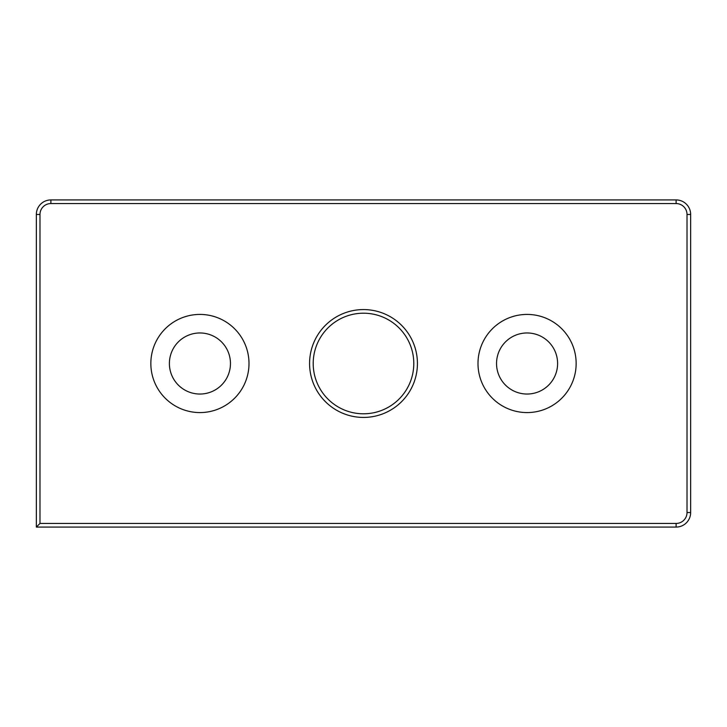 <?xml version="1.0" encoding="UTF-8"?>
<svg xmlns="http://www.w3.org/2000/svg" width="727" height="727" viewBox="0 0 727 727"><rect width="100%" height="100%" fill="white"/><g stroke="black" fill="none" stroke-linecap="round" stroke-linejoin="round"><path stroke-width="1.09" d="M690.65 512.535L690.65 214.465A14.54 14.54 0 0 0 676.11 199.925L50.89 199.925A14.54 14.54 0 0 0 36.35 214.465L36.35 527.075L676.11 527.075A14.54 14.54 0 0 0 690.65 512.535L687.015 512.535A10.905 10.905 0 0 1 676.11 523.44L39.985 523.44L36.35 527.075M413.79 363.5A50.29 50.29 0 0 1 338.355 407.056A50.29 50.29 0 0 1 338.355 319.944A50.29 50.29 0 0 1 413.79 363.5M39.985 523.44L39.985 214.465A10.905 10.905 0 0 1 50.89 203.56L676.11 203.56A10.905 10.905 0 0 1 687.015 214.465L687.015 512.535M417.425 363.5A53.925 53.925 0 0 0 336.537 316.799A53.925 53.925 0 0 0 336.537 410.201A53.925 53.925 0 0 0 417.425 363.5M576.147 363.5A49.072 49.072 0 0 1 502.539 406.002A49.072 49.072 0 0 1 502.539 320.998A49.072 49.072 0 0 1 576.147 363.5M248.997 363.5A49.072 49.072 0 0 1 175.389 406.002A49.072 49.072 0 0 1 175.389 320.998A49.072 49.072 0 0 1 248.997 363.5M496.541 363.5A30.534 30.534 0 0 0 527.075 394.034A30.534 30.534 0 0 0 557.609 363.5A30.534 30.534 0 0 0 527.075 332.966A30.534 30.534 0 0 0 496.541 363.5M169.391 363.5A30.534 30.534 0 0 0 199.925 394.034A30.534 30.534 0 0 0 230.459 363.5A30.534 30.534 0 0 0 199.925 332.966A30.534 30.534 0 0 0 169.391 363.5M676.11 527.075L676.11 523.44M36.35 214.465L39.985 214.465M50.89 203.56L50.89 199.925M676.11 203.56L676.11 199.925M687.015 214.465L690.65 214.465"/></g></svg>
